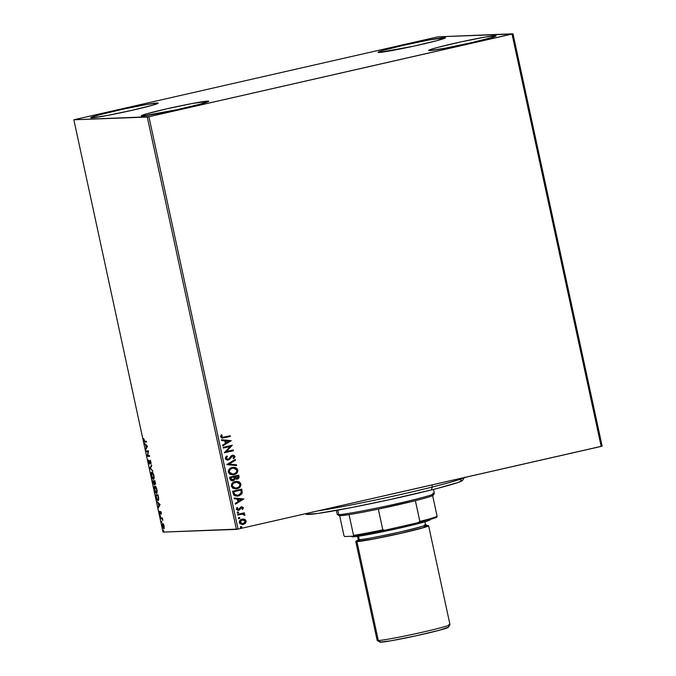 <?xml version="1.0" encoding="UTF-8"?>
<svg xmlns="http://www.w3.org/2000/svg" width="676" height="676" viewBox="0 0 676 676"><rect width="100%" height="100%" fill="white"/><g stroke="black" fill="none" stroke-linecap="round" stroke-linejoin="round"><path stroke-width="1.01" d="M444.495 37.586A34.501 1.521 167.8 0 1 445.56 37.721A34.501 1.521 167.8 0 1 416.247 45.605A34.501 1.521 167.8 0 1 379.185 52.449L378.171 52.365L378.45 52.001L382.793 50.489L403.42 45.326L428.973 39.977L445.509 37.662L436.983 40.628L413.729 46.162L379.185 52.449A34.501 1.521 167.8 0 1 378.121 52.305A34.501 1.521 167.8 0 1 407.434 44.422A34.501 1.521 167.8 0 1 444.495 37.586L444.647 38.295L444.495 37.586M207.667 101.13A34.501 1.521 167.8 0 1 208.732 101.273A34.501 1.521 167.8 0 1 179.41 109.149A34.501 1.521 167.8 0 1 142.357 115.993L141.343 115.909L141.622 115.545L145.965 114.041L166.592 108.87L192.145 103.521L208.681 101.206L200.155 104.172L176.901 109.706L142.357 115.993A34.501 1.521 167.8 0 1 141.292 115.849A34.501 1.521 167.8 0 1 170.606 107.966A34.501 1.521 167.8 0 1 207.667 101.13L207.819 101.839L207.667 101.13M157.145 102.997A34.501 1.521 167.8 0 1 158.209 103.141A34.501 1.521 167.8 0 1 128.896 111.025A34.501 1.521 167.8 0 1 91.835 117.869L90.821 117.785L91.099 117.421L99.347 114.819L122.601 109.284L146.962 104.425L158.159 103.082L153.536 104.957L132.91 110.12L107.357 115.469L91.835 117.869A34.501 1.521 167.8 0 1 90.77 117.725A34.501 1.521 167.8 0 1 120.091 109.842A34.501 1.521 167.8 0 1 157.145 102.997L157.297 103.715L157.145 102.997M495.009 35.71A34.501 1.521 167.8 0 1 496.083 35.853A34.501 1.521 167.8 0 1 466.761 43.737A34.501 1.521 167.8 0 1 429.708 50.582L428.694 50.497L430.527 49.5L437.22 47.531L460.474 41.997L484.836 37.138L496.032 35.794L491.401 37.67L470.783 42.833L445.222 48.182L429.708 50.582A34.501 1.521 167.8 0 1 428.643 50.438A34.501 1.521 167.8 0 1 457.956 42.554A34.501 1.521 167.8 0 1 495.009 35.71L495.17 36.428L495.009 35.71M240.8 526.528L241.695 526.959L240.681 526.621L240.664 527.694L241.814 527.229L240.935 526.503L240.301 527.297L241.197 527.728L241.831 526.95L240.935 526.519L241.831 526.95M227.009 456.832L227.457 456.494L226.866 456.004L225.911 456.807L225.319 458.582L226.088 459.672L227.787 460.086L229.755 459.173L232.333 456.063L233.938 456.444L233.11 458.176L233.795 458.615L234.978 456.773L233.955 455.328L232.088 455.345L228.927 458.843L227.761 459.325L226.249 458.32L227.009 456.832M512.028 34.087L601.175 446.413L238.07 529.08L148.923 116.745L512.991 33.8L437.93 36.825L73.853 119.779L147.275 117.058L236.431 529.384L163.009 532.105L73.853 119.779L148.923 116.745L512.028 34.087L437.93 36.825L73.853 119.779L163.009 532.105L238.07 529.08L602.147 446.135L512.991 33.8L602.147 446.135L601.175 446.413L512.028 34.087M242.971 519.024L244.67 519.303L241.002 519.565L239.228 521.957L239.853 523.68L242.997 524.517L245.295 523.444L246.25 521.306L244.94 519.43L246.064 521.019L244.67 519.303L242.152 519.143C240.25 519.557 239.296 520.706 239.287 522.59L242.405 524.576L243.301 524.458L245.523 523.216L246.199 521.01L245.523 523.216L242.363 524.576M237.622 514.335L237.783 515.061L242.346 514.14L243.554 514.343L243.96 515.197L244.864 514.926L243.478 513.76L244.459 513.54L244.306 512.814L237.622 514.335L237.783 515.061L242.346 514.14L244.746 515.382L244.856 514.774L243.478 513.76L244.459 513.54L244.306 512.814L237.622 514.335M241.628 507.473L242.523 507.989L242.025 509.079L242.684 509.374L243.292 507.6L241.594 506.721L238.07 509.611L237.191 508.935L237.682 507.777L236.972 507.507L236.439 509.374L237.96 510.363L239.634 509.822L241.476 507.499L242.464 507.837L242.025 509.079L242.684 509.374L243.335 507.76L242.549 509.383L243.335 507.76L241.281 506.78L238.129 509.611M233.102 493.429L233.744 494.984L235.087 495.93L239.583 495.635L242.143 493.227L241.771 489.154L232.629 491.241L233.102 493.429L237.031 496.209L238.341 496.023L242.236 492.905L241.771 489.154L232.629 491.241L233.102 493.429M229.595 477.214L230.415 479.994L232.121 480.813L234.158 480.256L235.096 478.709L236.676 479.225L238.079 478.828L239.118 477.205L238.738 475.127L229.595 477.214L230.001 479.098L233.085 480.729L235.096 478.709L237.234 479.149L239.025 476.462L238.738 475.127L229.595 477.214M226.849 464.513L236.676 465.578L236.507 464.784L229.071 464.074L235.51 460.195L235.341 459.41L226.874 464.632L236.676 465.578L236.507 464.784L229.071 464.074L235.51 460.195L235.341 459.41L226.849 464.513M223.291 448.07L230.094 446.515L224.314 452.785L233.457 450.698L233.305 449.971L226.485 451.526L232.282 445.256L223.139 447.343L223.291 448.07L230.094 446.515L224.314 452.785L233.457 450.698L233.305 449.971L226.485 451.526L232.282 445.256L223.139 447.343L223.291 448.07L230.094 446.515L223.291 448.044M224.136 437.093L221.72 436.95L222.074 435.031L221.289 434.82L220.621 436.84L222.134 438.116L230.372 436.434L230.212 435.707L222.708 437.33L221.559 436.62L222.074 435.031L221.289 434.82L220.621 436.84L222.463 438.116L230.372 436.434L230.212 435.707L224.136 437.093M231.285 440.667L221.491 439.721L221.66 440.515L224.804 440.811L225.378 443.464L222.657 445.095L222.826 445.89L231.285 440.667L221.491 439.721L221.66 440.515L224.804 440.811L225.378 443.464L222.657 445.095L222.826 445.89L231.285 440.667M232.248 467.471L229.308 469.06L228.201 471.763L229.764 474.206L233.026 474.856L236.828 473.124L237.935 470.386L236.346 467.953L232.248 467.471C229.637 468.029 228.311 469.609 228.268 472.194L232.578 474.89L233.854 474.721C236.507 474.163 237.842 472.575 237.867 469.947L233.524 467.302L232.248 467.471M235.282 481.498L232.341 483.087L231.234 485.79L232.797 488.233L236.059 488.883L239.862 487.151L240.96 484.413L239.38 481.98L235.282 481.498C232.671 482.056 231.344 483.636 231.302 486.221L235.611 488.917L236.887 488.748C239.541 488.19 240.876 486.602 240.901 483.982L236.549 481.329L235.282 481.498M243.892 498.947L234.09 498.009L234.268 498.795L237.403 499.099L237.977 501.753L235.256 503.383L235.425 504.178L243.892 498.947L234.09 498.009L234.268 498.795L237.403 499.099L237.977 501.753L235.256 503.383L235.425 504.178L243.892 498.947M237.775 511.893L237.158 512.391L237.496 513.067L238.653 512.602L237.775 511.893L237.141 512.67L238.036 513.101L238.662 512.323L237.775 511.893L238.662 512.323M238.839 517.461L239.735 517.892L238.721 517.546L238.696 518.627L239.853 518.162L238.974 517.453L238.341 518.23L239.236 518.661L239.87 517.884L238.974 517.453L239.87 517.884M162.679 523.461L162.367 526.156L163.947 528.759L164.15 526.097L163.44 524.145L162.536 523.511L162.198 524.99L162.705 527.322L163.905 528.776L164.082 525.801L162.612 523.477M160.618 517.934L160.778 518.661L162.113 518.838L162.865 520.41L162.341 517.867L160.618 517.934L160.778 518.661L161.97 518.729L162.865 520.41L162.341 517.867L160.618 517.934M161.285 512.839L160.465 511.495L160.026 513.515L159.35 511.555L160.111 514.208L160.702 512.197L161.344 514.25L161.285 512.839L161.108 513.828L160.533 511.478L160.136 513.566L159.384 511.276L160.305 514.284L160.702 512.197L161.285 512.847M158.032 500.595L158.691 498.423L157.981 494.748L155.624 494.832L156.79 499.319L158.336 500.485L158.716 498.711L157.981 494.748L155.624 494.832L156.097 497.029C156.731 499.539 157.373 500.73 158.032 500.595L158.133 500.586M154.153 484.895L154.432 483.382L155.167 484.244L154.948 480.72L152.59 480.805L154.153 484.895L154.432 483.382L155.049 484.244L155.404 483.915L154.948 480.72L152.59 480.805L154.196 484.886M149.844 468.113L152.886 471.164L150.427 468.147L151.72 465.789L151.551 465.003L149.844 468.113L151.678 465.595L149.844 468.113L152.886 471.164L150.427 468.147L151.72 465.789L151.551 465.003L149.844 468.113M146.295 451.661L148.044 451.602L147.309 456.385L149.666 456.292L149.514 455.565L147.757 455.632L148.492 450.85L146.134 450.943L146.295 451.661L146.675 450.917L146.295 451.661L148.044 451.602L147.309 456.385L149.666 456.292L149.514 455.565L147.757 455.632L148.492 450.85L146.134 450.943L146.295 451.661M144.858 441.36L143.684 438.597L144.487 441.969L146.582 442.028L146.43 441.301L144.858 441.36L143.684 438.597L143.794 440.389L144.994 442.079L146.582 442.028L146.43 441.301L144.858 441.36M147.503 446.253L144.487 443.321L145.627 445.053L146.193 447.698L145.822 449.489L147.503 446.253L144.487 443.321L145.627 445.053L146.193 447.698L145.822 449.489L147.503 446.253M148.492 462.13L149.666 464.066L150.351 461.201L150.976 463.922L150.283 460.508L149.464 463.356L148.551 459.993L148.492 462.13L148.551 459.993L148.492 462.13L149.599 464.091L150.233 461.15L150.976 463.922L150.985 462.088L150.072 460.424L149.413 463.373L148.492 462.13M151.88 472.059C151.204 472.051 151.052 473.276 151.441 475.743L151.441 475.743C152.125 478.194 152.793 479.385 153.46 479.309L153.46 479.309C154.153 479.335 154.297 478.093 153.9 475.591C153.215 473.158 152.539 471.983 151.88 472.059L151.213 473.377L151.483 475.955L152.463 478.481L153.562 479.301L154.086 478.405L153.807 475.169L152.877 472.87L151.787 472.076M154.914 486.086C154.229 486.078 154.086 487.303 154.466 489.77L154.466 489.77C155.15 492.221 155.826 493.412 156.494 493.345L156.494 493.345C157.178 493.362 157.331 492.12 156.933 489.618C156.249 487.185 155.573 486.01 154.914 486.086L154.246 487.404L154.466 489.77L155.497 492.508L156.595 493.328L157.119 492.441L156.84 489.196L155.911 486.897L154.821 486.103M160.102 504.541L157.094 501.609L158.226 503.341L158.801 505.986L158.421 507.777L160.102 504.541L157.094 501.609L158.226 503.341L158.801 505.986L158.421 507.777L160.102 504.541M160.288 515.627L160.651 516.684L160.364 515.661L160.55 516.836L160.22 516.244M161.488 521.196L161.851 522.244L161.564 521.221L161.75 522.404L161.429 521.804M163.457 530.263L163.812 531.319L163.524 530.297L163.71 531.471L163.389 530.871M144.613 441.242L145.146 441.918L146.565 441.927L144.994 442.079L145.517 441.96L144.664 441.352M146.21 448.771L145.653 448.695L146.658 447.318L146.21 448.771M146.219 445.29L145.627 445.053L146.219 445.29M145.179 443.988L144.656 444.107L145.179 443.988M146.895 447.267L147.461 446.219L146.371 447.385L147.461 446.219L146.371 447.385L145.931 445.349L146.447 445.23L145.931 445.349L146.946 446.337L145.931 445.349L146.371 447.385L146.895 447.267M149.649 456.199L147.275 456.215L147.875 455.632L147.833 456.258L149.649 456.199M148.45 451.483L146.81 451.543L148.45 451.483M149.987 463.237L149.421 463.373L150.114 463.009M150.224 461.792L150.309 460.686L149.793 460.812L150.587 460.305M150.359 460.525L150.249 461.285M150.435 468.147L149.878 468.231L150.435 468.147M153.782 479.166L152.497 477.932L151.678 475.71L152.041 472.786L152.937 472.811M151.779 472.904L152.083 472.093M152.201 471.992L151.754 473.099M152.987 478.363L153.874 479.183M152.759 472.701L151.956 472.794L153.9 475.583L153.3 478.591L151.551 475.042L151.618 473.175L152.421 472.693M152.041 472.786L153.706 475.803L153.807 477.873L153.122 478.557M153.435 478.557L154.094 478.338M155.649 484.134L154.956 483.264M154.398 484.65L154.474 484.058M153.283 481.456L153.139 480.788L153.283 481.456M153.934 483.915L154.407 484.658M155.049 483.475L155.497 484.084M153.511 481.405L154.398 481.413L153.866 481.489L154.483 482.943L153.993 484.168L152.996 481.523L154.39 481.371L153.511 481.405M154.635 481.363L154.111 481.481L154.635 481.363M155.015 483.509L154.111 481.481L155.26 482.157L154.965 483.526L154.111 481.481L155.1 481.405L155.032 483.509L155.446 483.416M154.035 484.16L152.996 481.523L153.866 481.489L154.06 484.151M156.815 493.193L155.531 491.959L154.703 489.737L155.066 486.813L155.962 486.838M154.812 486.931L155.117 486.12M155.235 486.027L154.787 487.126M156.021 492.39L156.908 493.21M155.793 486.737L154.99 486.821L156.933 489.61L156.333 492.618L154.584 489.069L154.652 487.202L155.455 486.72M155.066 486.813L156.739 489.83L156.84 491.9L156.156 492.584M156.469 492.584L157.128 492.365M156.317 495.483L156.173 494.815L156.317 495.483M156.545 495.432L158.116 495.373L156.021 495.55L158.133 495.432L158.64 497.992L157.871 499.868L156.671 498.271L156.021 495.55L156.545 495.432M158.48 499.741L157.085 499.226L156.021 495.55L157.897 495.483L158.421 498.913L157.871 499.868M158.818 507.059L158.252 506.983L159.266 505.606L158.818 507.059M158.826 503.578L158.226 503.341L158.826 503.578M157.778 502.276L157.263 502.395L157.778 502.276M159.494 505.547L160.068 504.507L159.494 505.547M159.544 504.626L158.97 505.673L158.539 503.637L160.06 504.507L158.97 505.673L158.539 503.637L159.544 504.626M161.108 512.264L161.082 512.788M160.533 513.98L160.271 513.532M160.187 512.569L160.66 513.447M160.778 511.614L160.322 511.715L160.778 511.614M160.246 513.481L160.635 514.09M160.55 516.836L160.618 516.227M162.494 518.61L160.778 518.661L161.167 517.909L161.302 518.543L162.409 518.568M161.75 522.404L161.817 521.788M163.829 528.784L164.293 528.057M163.398 524.069L162.831 524.187L163.964 526.215L163.55 528.04L162.46 525.286L162.831 524.187L164.141 526.055L163.668 528.057L162.578 526.148L162.831 524.187L163.415 524.077M163.761 528.04L164.192 527.939M162.831 524.187L163.271 524.086M163.71 531.471L163.778 530.863M153.891 478.464L153.3 478.591M156.925 492.491L156.333 492.618M164.251 527.931L163.668 528.057M230.085 435.733L230.372 436.434L222.412 438.116L230.237 436.434L230.085 435.733M222.75 437.321L221.483 436.797L221.939 435.031L221.272 434.854L222.074 435.031L221.424 436.628L222.649 437.33M221.491 439.738L231.15 440.667L221.491 439.738M225.674 440.913L226.249 442.941L225.674 440.913M229.096 441.225L226.249 442.941L225.809 440.913L229.096 441.225L226.249 442.941L225.809 440.913L229.096 441.225M232.155 445.29L226.35 451.534L232.155 445.29M233.169 450.005L233.457 450.698L224.314 452.759L233.321 450.706L233.169 450.005M228.082 459.283L226.114 458.32L227.457 456.494L226.866 456.004L225.319 458.582L228.226 460.01L232.51 455.97L234.006 456.646L233.11 458.176L233.795 458.615L234.944 456.444L232.451 455.244L231.133 455.937L228.927 458.843L227.677 459.334M227.626 459.334L226.114 458.32L227.947 459.291M232.316 455.252L234.944 456.444L233.659 458.624L234.749 456.232L232.688 455.185M232.645 455.962L227.575 460.094M227.212 460.094L228.226 460.01M227.651 460.086L229.282 459.46L232.713 455.937M234.538 457.686L234.842 456.773M235.223 459.477L235.51 460.195L228.936 464.074L236.507 464.784L236.532 465.561L236.372 464.792L228.936 464.074L235.375 460.204L235.223 459.477M233.448 467.302L237.732 469.955C237.707 472.583 236.372 474.172 233.727 474.721L232.51 474.89M237.234 472.465L237.8 470.826L237.234 468.857L235.84 467.758L233.364 467.31M234.978 467.462L233.786 467.31M232.89 474.865L236.693 473.132M232.899 474.113L230.262 473.597L229.063 471.966L229.485 469.989L231.944 468.282M233.389 468.062L232.274 468.198L233.457 468.054L236.938 470.2C236.879 472.287 235.806 473.546 233.702 473.994L232.671 474.13L229.198 471.958C229.249 469.888 230.322 468.637 232.409 468.198L233.279 468.062M232.274 468.198C230.186 468.637 229.113 469.896 229.063 471.966L232.603 474.13M237.234 479.149L238.873 477.847L238.611 475.16L239.025 476.462L236.608 479.225M231.986 480.822L234.023 480.264L235.096 478.709L232.367 480.822M232.426 480.822L233.085 480.729M232.383 480.061L231.141 479.563L230.558 477.729L233.955 476.952L234.31 478.49L232.468 480.053M237.056 478.431L235.028 476.732L237.96 476.065L238.096 477.678L237.056 478.431L235.62 478.278L234.893 476.741L237.96 476.065L237.056 478.431L235.755 478.27L234.978 477.112L236.921 478.431M235.028 476.732L237.96 476.065L235.028 476.732M232.924 480.002L231.276 479.563L230.693 477.721L233.955 476.952L230.558 477.729L230.871 478.549L230.693 477.721L234.09 476.952L234.268 478.769L233.431 479.816L230.736 478.557L232.789 480.011M236.482 481.329L240.766 483.982C240.74 486.61 239.405 488.199 236.752 488.748L235.544 488.917M240.267 486.492L240.833 484.853L240.267 482.884L238.873 481.785L236.397 481.337M237.538 481.405L236.82 481.337M235.924 488.892L239.726 487.159M235.932 488.14L232.975 487.396L232.045 485.3L232.95 483.492L236.313 482.089M236.448 482.089L239.059 482.841L240.014 484.92L238.822 487.024L236.068 488.131L233.431 487.616L232.198 485.816L233.085 483.484L236.448 482.089L235.307 482.225C233.22 482.664 232.147 483.923 232.096 485.993L232.231 485.985C232.282 483.915 233.347 482.664 235.442 482.225L236.49 482.081L239.972 484.227C239.912 486.314 238.839 487.582 236.735 488.021L235.704 488.157L232.096 485.993L235.628 488.165M241.645 489.187L242.236 492.905L238.341 496.023L236.963 496.209L239.448 495.643L241.543 494.105L242.169 492.331L241.645 489.187M238.831 495.863L239.448 495.643M237.073 495.449L234.572 494.621L233.592 491.756L240.994 490.092L241.29 492.719L238.189 495.305L234.411 494.426L237.056 495.449M234.572 494.621L233.896 492.534L234.411 494.426M233.896 492.534L233.592 491.756L233.896 492.534L233.727 491.748L240.994 490.092L241.138 493.235L238.696 495.162L235.29 495.077L233.896 492.534M234.099 498.026L243.757 498.956L234.099 498.026M238.273 499.201L238.848 501.229L238.273 499.201M241.695 499.513L238.848 501.229L238.408 499.201L241.695 499.513L238.848 501.229L238.408 499.201L241.695 499.513M240.369 508.69L239.498 509.822L240.369 508.69M238.459 509.577L237.056 508.943L237.682 507.777L236.93 507.549L237.682 507.777L236.972 507.507L236.389 509.205L238.653 510.295L239.634 509.822L238.096 510.363M238.155 510.363L238.653 510.295M237.935 509.611L237.056 508.943L238.324 509.577M241.146 506.78L243.199 507.76L241.771 506.721M237.825 510.363L239.279 509.991L241.653 507.473M237.639 511.893L238.527 512.323L238.036 513.101L238.527 512.323L237.775 511.876M237.141 512.67L238.036 513.101M244.171 512.839L244.459 513.54L243.343 513.768L244.856 514.774L244.611 515.382L244.518 514.377L243.343 513.768L244.323 513.54L244.171 512.839M242.211 514.149L237.775 515.036L242.447 514.149M239.735 517.892L238.974 518.686L239.735 517.892M238.341 518.23L239.236 518.661M242.253 524.584L244.906 523.663L246.115 521.618L245.058 519.582L242.65 519.041M245.523 519.962L245.058 519.582M242.549 523.815L241.197 523.68L240.039 522.624M242.954 519.776L242.169 519.869L239.972 522.404L242.304 519.869L245.38 521.196L243.14 523.739L239.938 522.168L240.555 520.714L242.616 519.793M243.14 523.739L241.332 523.672L240.073 522.168L240.69 520.706L242.752 519.793L244.535 520.123L245.405 521.669L244.399 523.19L242.38 523.832M239.972 522.404L243.005 523.739M242.304 519.869L242.887 519.776M240.301 527.297L241.197 527.728M241.569 526.714L241.07 526.503M233.702 473.994L230.702 473.758L229.198 471.958L230.051 469.457L232.738 468.13L235.451 468.451L236.938 470.2L236.27 472.507L233.702 473.994M148.923 116.745L238.07 529.08L236.431 529.384L147.275 117.058L148.923 116.745M460.094 479.96L462.485 480.492L458.142 482.47L437.211 488.452L431.305 489.948L432.344 487.007A82.802 3.642 167.8 0 1 318.168 510.845A82.802 3.642 -12.2 0 0 432.344 487.007L431.896 484.954L432.344 487.007A82.802 3.642 -12.2 0 0 464.074 477.628A82.802 3.642 167.8 0 1 432.344 487.007L431.305 489.948A80.038 3.524 -12.2 0 0 462.511 480.459L464.623 477.188M305.417 513.743L306.203 514.25A80.038 3.524 -12.2 0 0 351.25 507.608A80.038 3.524 -12.2 0 0 431.305 489.948L388.632 499.877L351.3 507.6L317.466 513.507L306.211 514.259M336.352 510.405L337.223 514.436A49.678 2.189 -12.2 0 0 338.76 514.647A49.678 2.189 167.8 0 1 337.29 514.52L338.93 515.577A48.3 2.129 -12.2 0 0 340.358 515.695L338.76 514.647L337.789 510.143L338.76 514.647A49.678 2.189 -12.2 0 0 392.122 504.795A49.678 2.189 -12.2 0 0 434.338 493.446L433.46 489.407M432.801 493.235A49.678 2.189 167.8 0 1 434.313 493.548A49.678 2.189 167.8 0 1 391.058 505.031A49.678 2.189 167.8 0 1 338.76 514.647L340.358 515.695A48.3 2.129 -12.2 0 0 349.053 514.63L340.358 515.695L338.946 515.323M431.787 494.883L433.232 495.018L432.64 495.601A48.3 2.129 167.8 0 1 415.368 500.671L378.332 509.104A48.3 2.129 -12.2 0 0 415.368 500.671A48.3 2.129 -12.2 0 0 432.64 495.601A48.3 2.129 -12.2 0 0 433.248 495.187L434.313 493.548M349.053 514.63A48.3 2.129 -12.2 0 0 378.332 509.104A48.3 2.129 167.8 0 1 349.053 514.63L353.54 535.375L353.185 536.203L344.684 536.524L343.983 535.73L339.656 515.703L343.983 535.73L344.684 536.524L353.185 536.203A47.472 2.087 -12.2 0 0 385.024 530.204L382.819 529.857L378.332 509.104L382.819 529.857A48.3 2.129 167.8 0 1 353.54 535.375A48.3 2.129 -12.2 0 0 382.819 529.857L385.024 530.204L353.185 536.203L353.54 535.375L349.053 514.63M436.78 517.174L437.127 516.346L432.64 495.601L437.127 516.346A48.3 2.129 167.8 0 1 419.855 521.424L417.996 522.692L385.024 530.204L417.996 522.692A47.472 2.087 -12.2 0 0 436.78 517.174L417.996 522.692L419.855 521.424A48.3 2.129 -12.2 0 0 437.127 516.346L436.78 517.174M415.368 500.671L419.855 521.424L415.368 500.671M355.77 541.459L377.157 640.366A37.256 1.639 -12.2 0 0 378.306 640.518A37.256 1.639 167.8 0 1 377.208 640.425L379.827 642.115A35.051 1.546 -12.2 0 0 380.867 642.2L378.306 640.518L356.92 541.611A37.256 1.639 167.8 0 1 355.77 541.459A37.256 1.639 167.8 0 1 358.086 540.352L355.829 541.527L356.92 541.611L378.306 640.518A37.256 1.639 -12.2 0 0 418.326 633.133A37.256 1.639 -12.2 0 0 449.988 624.616L428.609 525.708A37.256 1.639 167.8 0 1 396.947 534.226A37.256 1.639 167.8 0 1 356.92 541.611L373.684 539.025L401.282 533.246L423.556 527.669L428.246 526.038L428.55 525.649L427.452 525.556A37.256 1.639 167.8 0 1 428.609 525.708M351.275 536.279L351.959 536.719A40.019 1.766 -12.2 0 0 353.142 536.82L352.264 536.237L353.142 536.82L362.226 535.629L397.032 528.683L422.601 522.447L430.08 519.667M357.773 540.749L358.179 539.533A34.501 1.521 -12.2 0 0 359.243 539.676A1.377 1.335 -92.1 0 1 358.229 541.315L374.369 538.823L400.944 533.263L422.39 527.888L426.911 526.317L427.207 525.936L426.15 525.852C430.071 525.446 425.964 527.542 400.944 533.263C374.681 538.916 360.435 541.603 358.229 541.315A1.377 1.335 87.9 0 0 359.243 539.676C361.373 539.947 375.062 537.369 400.319 531.928C422.306 526.612 430.384 524.238 424.553 524.804L425.618 524.948L424.934 521.779M357.494 536.355L358.179 539.533L359.243 539.676L358.5 536.212L359.243 539.676A34.501 1.521 -12.2 0 0 396.297 532.832A34.501 1.521 -12.2 0 0 425.618 524.948L426.488 525.894L422.77 526.198M426.041 525.666A37.256 1.639 167.8 0 1 427.452 525.556L426.041 525.666M358.229 541.315L357.173 541.231L357.883 540.648L358.229 541.315M379.836 642.115L391.21 640.755L415.96 635.812L439.586 630.184L448.247 627.176M351.942 536.55L353.142 536.82A40.019 1.766 -12.2 0 0 395.274 529.071A40.019 1.766 -12.2 0 0 430.113 519.827L430.392 519.405M448.839 624.463A37.256 1.639 167.8 0 1 449.971 624.7A37.256 1.639 167.8 0 1 417.531 633.302A37.256 1.639 167.8 0 1 378.306 640.518L380.867 642.2A35.051 1.546 -12.2 0 0 417.76 635.415A35.051 1.546 -12.2 0 0 448.281 627.311L449.971 624.7M154.99 483.517L155.514 483.399M154.018 484.168L154.542 484.041M160.694 512.205L161.218 512.087M361.288 539.499L359.269 540.141"/></g></svg>
